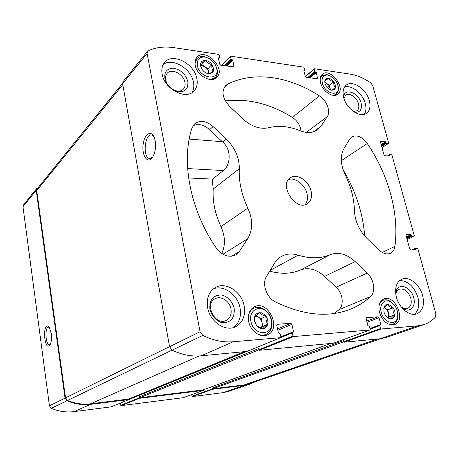 <?xml version="1.0" encoding="UTF-8"?>
<svg xmlns="http://www.w3.org/2000/svg" width="459" height="459" viewBox="0 0 459 459"><rect width="100%" height="100%" fill="white"/><g stroke="black" fill="none" stroke-linecap="round" stroke-linejoin="round"><path stroke-width="0.69" d="M267.735 324.301C265.296 326.125 263.667 327.611 262.835 328.753L256.627 325.615L254.63 321.07L254.47 317.089L259.421 312.705C260.798 314.289 262.996 315.488 266.013 316.314C265.767 319.332 266.335 321.994 267.735 324.301L262.887 326.447L260.993 328.162M267.821 324.312C265.359 329.682 261.63 330.17 256.638 325.775L254.326 320.784C254.068 314.972 256.426 312.321 261.401 312.831C266.289 314.96 268.429 318.787 267.821 324.312M383.793 308.437L383.902 308.184C384.349 307.266 385.543 306.061 387.476 304.581C388.4 306.01 390.23 307.088 392.967 307.823C392.68 310.519 393.294 312.883 394.826 314.92C392.715 316.544 391.504 317.846 391.183 318.833L387.562 317.381L388.125 318.001C386.117 316.658 384.74 314.673 383.999 312.051L383.89 307.909C385.503 300.175 396.456 307.214 394.912 314.926C393.92 318.712 391.653 319.734 388.125 318.001M324.874 81.897L324.92 80.549L328.61 78.191C329.585 79.998 331.323 81.203 333.819 81.805C333.578 84.393 334.1 86.384 335.386 87.789L331.564 90.182C328.397 89.298 326.211 87.044 325.001 83.429L324.783 81.363C326.338 76.934 329.373 77.066 333.882 81.759C336.659 87.078 335.885 89.889 331.564 90.182M202.276 69.705L201.048 66.825L200.87 63.049C201.811 62.917 203.417 62.074 205.678 60.531C207.066 62.585 209.12 63.939 211.846 64.599C211.651 67.479 212.121 69.682 213.269 71.197C211.031 72.74 209.442 73.601 208.506 73.784L208.168 73.744C204.353 72.665 201.857 70.158 200.692 66.216L200.675 66.107C199.108 59.527 207.875 58.396 211.915 64.547C214.915 70.508 213.664 73.572 208.168 73.744M248.669 321.57C247.556 314.57 249.438 309.664 254.315 306.859C268.217 299.314 282.205 329.258 267.322 334.909C260.437 338.18 250.402 331.071 248.669 321.57M320.6 82.821C319.711 78.982 320.302 76.119 322.384 74.249C330.182 67.094 346.402 88.243 337.749 94.238C333.154 98.335 322.493 91.318 320.6 82.821M396.387 297.065C394.476 288.097 396.283 282.142 401.797 279.198C408.958 275.848 419.842 284.494 422.641 295.573C424.713 304.822 422.791 310.909 416.881 313.836C409.789 316.779 399.055 308.081 396.387 297.065M343.676 97.394C342.357 91.817 343.206 87.738 346.224 85.156C352.541 79.654 366.54 89.201 369.311 100.676C370.746 106.465 369.828 110.671 366.563 113.287C360.281 118.433 346.35 108.892 343.676 97.394M162.147 74.14C161.298 69.366 162.119 65.465 164.626 62.435C172.469 52.28 194.398 63.571 196.842 78.581C197.829 83.722 196.871 87.87 193.968 91.02C186.09 100.383 164.448 89.178 162.147 74.14M207.657 307.788C206.269 298.488 208.799 291.758 215.248 287.598C225.547 281.241 241.56 291.482 244.108 305.717C245.714 315.62 242.868 322.631 235.57 326.751C225.392 332.081 209.987 321.776 207.657 307.788M311.087 191.082C308.924 180.817 296.761 172.911 290.363 177.788C278.435 184.983 296.038 211.806 307.387 203.727C311.07 201.099 312.304 196.882 311.087 191.082M370.522 296.583C364.802 301.827 358.255 305.964 350.888 308.999C328.673 317.909 303.479 315.517 275.314 301.821C266.478 297.621 261.693 283.651 266.518 276.387L274.396 263.386C276.266 260.328 278.659 257.981 281.574 256.351C286.582 253.672 292.113 253.282 298.172 255.164C310.077 258.83 320.772 258.669 330.25 254.676C338.455 251.698 346.763 254.011 355.18 261.613L367.24 273.076C374.154 279.336 375.99 291.953 370.522 296.583L338.926 309.699L334.295 313.48M216.16 247.883C189.883 209.447 181.012 161.488 191.937 128.101L194.473 123.953C199.946 119.856 206.154 120.723 213.085 126.564L226.339 139.163C235.134 147.964 239.449 157.821 239.282 168.734C238.691 181.529 241.543 194.662 247.831 208.128C252.961 219.62 252.915 229.821 247.705 238.72L239.386 251.492L236.041 254.762C228.995 258.027 222.368 255.732 216.16 247.883M367.298 143.518C388.498 174.977 399.319 213.418 394.906 246.408C394.419 249.748 392.944 252.025 390.494 253.253C386.839 254.728 382.967 253.615 378.859 249.903L367.143 238.628C359.219 230.533 354.991 221.249 354.451 210.784C354.141 198.753 351.066 186.767 345.22 174.827C340.48 164.5 340.033 155.796 343.871 148.716L349.787 138.962L351.646 136.966C356.821 134.487 362.042 136.673 367.298 143.518L341.312 160.673M227.515 84.238C254.326 70.692 289.365 76.423 319.418 95.879C326.705 100.332 330.933 111.451 327.25 116.638L321.019 126.202L317.697 129.748C312.969 133.076 307.077 133.385 300.031 130.689C289.015 126.248 278.544 125.267 268.624 127.734C259.949 129.604 251.119 126.472 242.128 118.33L229.276 105.966C222.472 98.226 221.244 91.439 225.598 85.603L227.515 84.238L224.164 87.485M292.389 332.385L280.908 337.084L280.208 333.894L278.389 332.918L276.76 325.454L277.42 324.289L290.782 323.291L291.907 324.312L293.553 331.673L292.257 332.895L292.962 336.051L293.525 336.562L369.943 329.975L370.201 329.43L369.461 326.498L367.86 325.586L366.133 318.718L366.494 317.68L378.05 316.796L379.059 317.743L380.792 324.53L379.731 325.643L380.477 328.552L380.981 329.023L417.627 325.867L424.231 324.49C428.563 322.987 432.292 320.508 435.425 317.06L435.866 313.847L417.874 248.795L417.415 248.348L415.395 248.388L415.252 249.96L410.69 250.017L409.761 249.111L406.037 235.513L406.467 234.612L406.117 234.784M292.475 332.333L280.902 337.067L280.575 337.675L233.218 341.754C223.2 342.58 213.056 340.469 202.786 335.42L200.072 331.714L147.109 53.531L147.563 51.293L148.366 50.674C156.054 47.277 164.58 46.267 173.944 47.656L218.599 54.363L219.127 54.873L219.695 57.455L218.392 58.138L219.723 64.231L220.779 65.258L234.004 66.922L232.793 60.255L231.129 59.148L230.556 56.589L230.877 56.205L303.881 67.175L304.96 70.061L303.875 70.715L305.31 76.412L306.262 77.359L317.651 78.828L316.343 72.545L314.863 71.524L314.249 69.131L314.507 68.77L349.936 74.094C356.878 75.19 363.826 78.128 370.774 82.907L372.76 85.701L388.63 143.07L388.412 143.46L386.507 143.288L385.44 141.768L380.654 141.418L380.494 142.135L383.959 154.809L384.866 155.71L389.375 156.06L389.507 154.66L391.544 154.786L391.992 155.234L414.265 235.754L414.052 236.201L412.13 236.201L411.023 234.629L406.467 234.612M195.253 65.465C194.593 62.011 195.178 59.24 197.009 57.145C205.38 47.185 226.35 68.712 216.832 77.364C211.473 83.572 196.968 75.701 195.253 65.465M379.455 312.367C378.09 305.654 379.536 301.202 383.799 299.004C395.021 293.8 406.502 320.881 394.545 324.57C387.792 325.626 382.766 321.558 379.455 312.367M401.258 306.945L402.245 307.605C404.167 308.695 405.951 308.941 407.609 308.356C410.857 306.727 411.924 303.37 410.811 298.281C408.2 291.276 404.362 288.246 399.29 289.181C397.683 289.87 396.599 291.241 396.042 293.29L395.83 294.408M184.931 82.322C183.611 74.002 171.494 67.806 167.128 73.354C165.458 75.356 165.079 77.95 165.986 81.128C167.793 86.011 171.109 89.224 175.94 90.767C179.056 91.502 181.534 90.957 183.371 89.138C184.937 87.399 185.459 85.127 184.931 82.322M424.231 324.49L386.484 337.399L379.995 338.782L344.17 342.202L343.43 340.676L212.104 388.073L212.666 389.272L244.32 385.365L223.114 392.646L192.281 396.57L191.61 394.66M333.538 343.177L259.249 350.292L258.469 348.651L138.802 397.046L139.381 398.32L203.239 390.437L203.452 389.783M246.931 351.41L201.151 355.828C191.541 356.706 181.856 354.824 172.108 350.183L169.566 346.717L122.628 83.745L123.092 81.593L147.563 51.293M155.153 140.678L154.585 138.411C151.774 129.277 144.298 133.609 143.122 144.568C141.688 155.406 147.465 164.23 152.158 157.902C155.125 153.358 156.123 147.62 155.153 140.678M254.877 381.911L250.155 384.028L244.32 385.365M250.155 384.028L228.811 391.326L223.114 392.646M183.227 397.695L121.153 405.624L120.746 405.28L120.396 403.065M129.054 398.894L128.795 399.623L90.624 404.339C82.654 405.291 74.777 404.098 66.985 400.764L65.046 398.148L49.44 405.825L22.973 206.716L23.432 204.978L36.686 188.569L38.16 187.593M111.067 406.863L74.037 411.62C66.343 412.566 58.763 411.465 51.288 408.315L49.44 405.825M51.282 333.613L49.17 327.21C42.366 319.114 43.754 352.587 49.916 345.025C51.385 342.477 51.838 338.673 51.282 333.613M36.686 188.569L36.215 190.37L65.046 398.148M128.669 399.026L90.549 403.811C82.786 404.735 75.104 403.627 67.49 400.477L65.517 397.844L36.726 190.594L37.19 188.792L122.576 83.32M203.056 389.909L139.662 397.769L138.802 397.046M380.918 338.685L250.092 383.552L244.228 384.9L212.896 388.756L212.104 388.073M225.363 100.928C247.871 98.209 270.213 103.705 292.383 117.406C297.409 120.837 300.306 125.399 301.07 131.085M343.166 169.887C355.731 191.064 362.908 213.114 364.693 236.041M188.609 177.96L212.655 179.108L223.355 170.547C229.988 166.015 232.277 150.317 222.822 142.187L209.648 129.69C203.899 124.676 198.345 123.368 192.998 125.772M212.178 179.085L213.211 189.016L239.282 168.734M221.76 253.523C225.558 245.295 225.283 236.328 220.945 226.626C215.042 213.831 212.465 201.294 213.211 189.016M338.926 309.699C344.348 305.206 342.781 293.135 336.131 287.214L324.547 276.375C316.458 269.198 308.385 267.086 300.335 270.047C291.213 273.92 281 274.275 269.714 271.114M49.291 327.376L48.706 327.198C44.615 326.596 45.378 345.007 49.44 344.749L50.249 344.462M153.805 136.466L152.101 135.135C145.142 132.089 142.187 156.657 149.221 158.441L152.491 157.443M305.126 204.691C307.369 201.874 307.983 198.213 306.985 193.715C305.051 184.759 295.303 177.151 288.579 179.48M233.447 327.542C239.323 323.038 241.514 316.446 240.023 307.76C237.642 294.667 223.688 284.632 213.383 288.866M230.946 308.855C229.58 301.006 220.785 295.355 215.076 298.757C203.905 304.093 215.437 326.418 226.298 320.399C230.24 318.104 231.795 314.26 230.946 308.855M234.124 308.104C232.466 301.775 227.756 296.657 222.116 295.085C218.346 294.753 215.11 295.814 212.408 298.264C210.325 301.425 209.505 305.178 209.947 309.515C211.593 315.999 216.453 321.225 222.196 322.717C226 322.97 229.225 321.828 231.858 319.298C233.849 316.096 234.606 312.367 234.124 308.104M192.063 92.569C193.773 89.631 194.232 86.154 193.44 82.144C191.173 68.517 172.286 57.266 163.226 64.507M187.811 81.444C185.511 73.997 180.703 69.584 173.387 68.207C166.422 68.523 163.679 72.447 165.16 79.992C167.323 85.85 171.299 89.7 177.082 91.548C184.931 92.603 188.511 89.235 187.811 81.444M364.274 114.36C366.075 111.583 366.408 107.997 365.272 103.608C362.811 93.59 351.514 84.49 344.525 87.055M353.464 111.508L356.959 110.785C358.749 109.334 359.259 107.01 358.49 103.826C356.982 97.463 349.213 92.19 345.69 95.22L343.963 98.381M354.371 112.116L354.646 112.18C360.126 112.621 362.271 109.586 361.095 103.086C358.686 92.546 344.193 87.353 343.682 97.033L343.659 97.319M414.362 314.34C418.568 310.674 419.761 305.023 417.937 297.386C414.116 286.433 408.017 280.81 399.651 280.512M401.86 307.696L403.438 308.792C410.214 313.049 416.256 306.251 413.662 297.633C411.103 286.674 398.056 282.096 396.014 291.649L395.704 293.479M195.006 63.646L196.9 58.637C198.661 56.818 201.031 56.118 204.02 56.549L209.43 58.689M215.214 64.61L217.337 70.158C217.773 73.222 217.13 75.666 215.403 77.496L210.612 79.522M197.376 65.757C196.704 59.636 199.275 56.738 205.081 57.059C211.289 58.695 215.202 62.699 216.832 69.068C219.362 81.553 199.619 78.432 197.376 65.757M320.273 78.351L322.006 75.626L326.682 74.542L329.7 75.54M338.266 86.694L338.495 89.912L336.349 94.279L333.354 95.357M322.316 83.056C321.375 77.519 323.234 74.846 327.892 75.041C334.336 77.192 337.807 81.713 338.312 88.598C338.025 97.348 324.45 92.781 322.316 83.056M379.673 303.479L383.104 300.255C385.244 299.446 387.539 299.733 389.989 301.115L393.805 304.426M397.85 314.019L397.5 318.942C396.731 321.564 395.274 323.291 393.128 324.111L388.28 324.014M381.228 312.246C378.939 304.191 384.78 298.149 390.861 301.999C396.306 305.992 398.515 311.231 397.488 317.72C395.56 326.36 383.489 322.419 381.228 312.246M248.411 315.901C249.157 312.246 250.958 309.682 253.821 308.219C258.188 306.4 262.491 307.45 266.725 311.357C269.777 314.49 271.521 318.236 271.952 322.585C272.204 328.334 270.202 332.27 265.956 334.387C262.955 335.586 259.805 335.271 256.512 333.429M250.907 321.409C248.25 310.548 259.605 304.174 266.926 312.063C269.622 314.828 271.16 318.133 271.539 321.971C273.317 336.378 253.506 336.137 250.907 321.409M200.876 65.522L204.852 66.693C206.831 68.064 208.082 69.825 208.61 71.977L208.713 73.733M200.853 65.167L201.782 64.679L207.91 68.701L208.965 73.652M207.91 68.701L211.846 64.599M201.782 64.679L205.678 60.531M324.846 82.683L326.774 83.59L330.13 88.346L330.325 89.809M324.788 82.218L329.355 85.374L330.532 89.889M329.355 85.374L333.819 81.805M324.886 81.22L328.61 78.191M384.08 307.869L384.906 308.264C386.679 309.383 387.889 311.093 388.549 313.388L388.337 317.806M384.12 307.805L387.637 309.871L389.461 316.911L388.538 317.898M387.637 309.871L392.967 307.823M389.461 316.911L394.826 314.92M255.433 316.021L257.924 316.75C260.041 317.995 261.412 319.906 262.037 322.482C262.473 324.737 262.106 326.624 260.936 328.139M255.847 315.62L261.194 318.535L262.887 326.447M261.194 318.535L266.013 316.314M417.627 325.867L379.995 338.782M380.981 329.023L344.17 342.202M293.525 336.562L259.249 350.292M369.943 329.975L333.412 343.223M233.218 341.754L201.151 355.828M280.575 337.675L246.747 351.485M202.786 335.42L172.108 350.183M200.072 331.714L169.566 346.717M147.109 53.531L122.628 83.745M411.023 234.629L406.404 236.855M380.792 324.53L369.96 328.483M379.059 317.743L367.028 322.275M293.553 331.673L280.862 336.872M244.693 351.68L129.071 399.014M291.907 324.312L277.815 330.291M385.44 141.768L381.148 144.533M380.936 141.355L380.488 141.642M414.052 236.201L407.133 239.506M412.13 236.201L406.909 238.697M411.671 235.748L406.749 238.112M411.482 235.077L406.565 237.441M415.464 249.507L414.437 249.971M415.275 248.824L412.727 249.994M415.32 248.445L411.924 250M192.281 396.57L212.666 389.272M380.477 328.552L343.688 341.754M379.731 325.643L370.126 329.143M330.721 343.481L203.457 389.794M191.896 396.243L212.27 388.928M379.851 325.156L370.023 328.742L379.914 325.127M183.112 397.735L203.239 390.437M121.153 405.624L139.381 398.32M292.962 336.051L258.715 349.815M292.257 332.895L280.793 337.572M246.707 351.485L128.979 399.542M120.746 405.28L138.951 397.959M245.381 351.611L129.099 399.175M90.624 404.339L74.037 411.62M110.912 406.926L128.795 399.623M66.985 400.764L51.288 408.315M36.215 190.37L22.973 206.716M219.362 57.845L218.518 58.723M218.719 57.748L218.386 58.104M234.142 66.285L233.379 67.043M232.793 60.255L226.958 66.136M232.277 59.75L226.069 66.01M231.646 59.659L225.449 65.924M231.129 59.148L224.56 65.798M230.556 56.589L221.892 65.419M304.696 70.428L303.967 71.059M317.789 78.185L316.957 78.873M316.343 72.545L309.991 77.887M315.872 72.074L309.119 77.766M315.333 71.994L308.58 77.686M314.863 71.524L307.708 77.565M314.249 69.131L305.396 76.653M388.412 143.46L381.98 147.569M386.507 143.288L381.659 146.398M386.059 142.841L381.486 145.778M385.887 142.215L381.32 145.153M389.593 155.664L389.002 156.031M389.421 155.027L387.941 155.945M290.782 323.291L277.523 328.948M277.42 324.289L277.001 324.467M378.05 316.796L366.73 321.088M366.649 317.645L366.357 317.76M244.056 351.737L128.342 399.158M199.137 355.977L90.549 403.811M172.05 350.154L67.49 400.477M169.555 346.637L65.517 397.844M122.782 84.64L36.726 190.594M330.589 343.493L202.821 389.995M258.75 349.924L139.662 397.769M343.705 341.812L212.896 388.756M377.47 339.023L244.228 384.9M292.383 117.406L319.418 95.879M306.291 132.364L327.25 116.638M313.359 131.882L321.019 126.202M382.238 252.439L394.906 246.408M209.648 129.69L213.085 126.564M222.822 142.187L226.339 139.163M220.945 226.626L247.831 208.128M222.959 254.263L247.705 238.72M231.623 256.248L239.386 251.492M270.179 270.351L298.172 255.164M300.335 270.047L330.25 254.676M324.547 276.375L355.18 261.613M336.131 287.214L367.24 273.076M223.355 170.547L187.633 168.573M222.311 141.693L189.206 139.083M254.625 321.07L254.326 320.784M324.869 81.897L324.783 81.363M201.048 66.825L200.675 66.107M415.395 248.388L411.878 250M245.33 351.617L129.094 399.164M219.626 57.771L218.553 58.884M304.896 70.382L303.99 71.162M389.507 154.66L387.494 155.911M110.992 406.904L128.881 399.605M183.17 397.724L203.303 390.42M388.549 143.432L381.991 147.62M314.312 68.816L305.321 76.458M230.619 56.279L221.686 65.39M280.678 337.652L246.844 351.462M370.011 329.958L333.475 343.212M414.15 236.178L407.139 239.529M244.159 351.732L128.514 399.118M330.658 343.487L202.941 389.966M150.598 158.521L149.221 158.441M175.94 90.767L177.082 91.548M165.986 81.128L165.16 79.992M353.992 111.87L354.646 112.18M343.78 97.761L343.682 97.033M402.245 307.605L403.438 308.792M396.042 293.29L396.014 291.649M196.9 58.637L195.282 60.399M215.403 77.496L213.728 79.183M205.081 57.059L204.02 56.549M216.832 69.068L217.337 70.158M322.006 75.626L320.669 76.739M336.349 94.279L334.984 95.346M327.892 75.041L326.682 74.542M338.312 88.598L338.495 89.912M383.104 300.255L381.027 301.087M393.128 324.111L391.005 324.874M390.861 301.999L389.989 301.115M397.488 317.72L397.5 318.942M253.821 308.219L250.912 309.63M265.956 334.387L262.967 335.661M266.926 312.063L266.725 311.357M271.539 321.971L271.952 322.585"/></g></svg>
